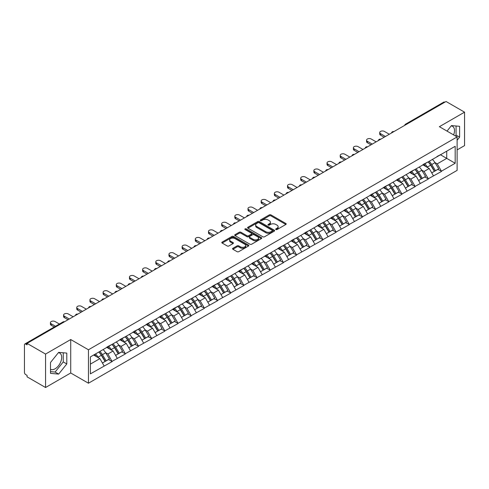 <?xml version="1.0" encoding="UTF-8"?>
<svg xmlns="http://www.w3.org/2000/svg" width="489" height="489" viewBox="0 0 489 489"><rect width="100%" height="100%" fill="white"/><g stroke="black" fill="none" stroke-linecap="round" stroke-linejoin="round"><path stroke-width="0.73" d="M275.894 229.549A0.819 0.471 0 0 0 277.055 229.549L285.857 224.463A1.174 0.678 0 0 0 286.206 223.986A1.174 0.678 0 0 0 285.857 223.504L270.943 214.891A1.174 0.678 0 0 0 269.286 214.891L260.478 219.977A0.819 0.471 0 0 0 260.234 220.313A0.819 0.471 0 0 0 260.478 220.649A0.819 0.471 0 0 0 261.639 220.649L262.776 219.989A3.753 2.164 0 0 1 268.082 219.989L269.323 220.704A3.753 2.164 0 0 1 270.423 222.238A3.753 2.164 0 0 1 269.323 223.766L268.186 224.427A0.819 0.471 0 0 0 267.948 224.763A0.819 0.471 0 0 0 268.186 225.099A0.819 0.471 0 0 0 269.347 225.099L270.484 224.439A3.753 2.164 0 0 1 275.79 224.439L277.031 225.154A3.753 2.164 0 0 1 278.131 226.688A3.753 2.164 0 0 1 277.031 228.222L275.894 228.876A0.819 0.471 0 0 0 275.655 229.213A0.819 0.471 0 0 0 275.894 229.549L275.894 228.876M50.501 369.281A9.315 5.379 120 0 0 55.104 368.792A9.315 5.379 120 0 0 61.186 360.582A9.315 5.379 120 0 0 59.756 353.119A9.315 5.379 120 0 0 58.387 352.697M451.2 125.905A9.315 5.379 -60 0 1 452.569 126.327A9.315 5.379 -60 0 1 453.621 134.909M232.898 248.296A1.174 0.678 0 0 0 232.556 248.773A1.174 0.678 0 0 0 232.898 249.249L237.086 251.67A1.174 0.678 0 0 0 238.742 251.67L248.522 246.022A1.174 0.678 0 0 0 248.864 245.539A1.174 0.678 0 0 0 248.522 245.062L233.601 236.45A1.174 0.678 0 0 0 231.945 236.45L222.165 242.098A1.174 0.678 0 0 0 221.823 242.575A1.174 0.678 0 0 0 222.165 243.051L227.22 245.973A1.174 0.678 0 0 0 228.876 245.973L233.064 243.559A1.174 0.678 0 0 0 233.406 243.076A1.174 0.678 0 0 0 233.064 242.599L230.557 241.15A3.136 1.809 0 0 1 229.641 239.873A3.136 1.809 0 0 1 231.572 238.198A3.136 1.809 0 0 1 234.989 238.589L244.812 244.262A3.136 1.809 0 0 1 245.729 245.539A3.136 1.809 0 0 1 243.797 247.214A3.136 1.809 0 0 1 240.38 246.823L238.742 245.875A1.174 0.678 0 0 0 237.086 245.875L232.898 248.296L232.898 249.249M70.722 339.537L45.563 354.067L27.066 343.388L446.06 101.492L464.55 112.164L439.385 126.694L457.117 136.932L88.454 349.776L70.722 339.537L70.722 372.985L88.454 383.223L88.454 349.776M262.862 236.786A1.174 0.678 0 0 0 264.518 236.786L274.298 231.138A1.174 0.678 0 0 0 274.641 230.661A1.174 0.678 0 0 0 274.298 230.178L259.378 221.566A1.174 0.678 0 0 0 257.721 221.566L247.941 227.214A1.174 0.678 0 0 0 247.599 227.691A1.174 0.678 0 0 0 247.941 228.174L262.862 236.786M245.411 229.726A0.819 0.471 0 0 1 246.242 229.842L246.242 228.864L261.407 237.623A1.174 0.678 0 0 1 261.756 238.1A1.174 0.678 0 0 1 261.407 238.577L251.627 244.225A1.174 0.678 0 0 1 249.971 244.225L235.05 235.612L235.05 234.653A1.174 0.678 0 0 0 234.708 235.136A1.174 0.678 0 0 0 235.05 235.612M235.05 234.653L239.237 232.238A1.174 0.678 0 0 1 240.894 232.238L246.945 235.735A1.174 0.678 0 0 0 248.601 235.735L251.383 234.127A1.174 0.678 0 0 0 251.725 233.65A1.174 0.678 0 0 0 251.383 233.174L245.081 229.537A0.819 0.471 0 0 1 244.842 229.2A0.819 0.471 0 0 1 245.35 228.76A0.819 0.471 0 0 1 246.242 228.864M88.454 383.223L457.117 170.374L457.117 136.932M98.815 352.037A8.001 4.621 -120 0 1 101.553 355.24L105.282 361.395L108.534 359.519L112.14 361.597L107.916 353.993L105.581 352.642M112.14 361.597L90.398 373.859L90.398 356.897L455.18 146.29L455.18 163.259L441.457 171.181L437.233 163.864L434.892 162.513M428.132 161.908A8.001 4.621 -120 0 1 430.87 165.111L434.599 171.266L437.851 169.39L441.457 171.181M441.457 171.474L428.285 178.785L424.061 171.474L421.72 170.123M414.959 169.512A8.001 4.621 -120 0 1 417.698 172.715L421.426 178.87L424.678 176.994L428.285 178.785M428.285 179.078L415.112 186.388L410.888 179.078L408.547 177.727M401.787 177.116A8.001 4.621 -120 0 1 404.525 180.319L408.254 186.474L411.506 184.597L415.112 186.388M415.112 186.682L401.94 193.992L397.716 186.682L395.375 185.331M388.614 184.72A8.001 4.621 -120 0 1 391.353 187.923L395.081 194.084L398.333 192.201L401.94 193.992M401.94 194.286L388.767 201.596L384.543 194.286L382.202 192.935M375.442 192.33A8.001 4.621 -120 0 1 378.18 195.527L381.909 201.688L385.161 199.812L388.767 201.596M388.767 201.89L375.595 209.206L371.371 201.89L369.03 200.539M362.27 199.934A8.001 4.621 -120 0 1 365.008 203.137L368.737 209.292L371.988 207.415L375.595 209.206M375.595 209.5L362.422 216.81L358.199 209.5L355.858 208.149M349.097 207.538A8.001 4.621 -120 0 1 351.835 210.741L355.564 216.896L358.816 215.019L362.422 216.81M362.422 217.104L349.25 224.414L345.026 217.104L342.685 215.753M335.925 215.142A8.001 4.621 -120 0 1 338.663 218.345L342.392 224.5L345.644 222.623L349.25 224.414M349.25 224.708L336.077 232.018L331.854 224.708L329.513 223.357M322.752 222.746A8.001 4.621 -120 0 1 325.491 225.949L329.219 232.11L332.471 230.227L336.077 232.018M336.077 232.312L322.905 239.622L318.681 232.312L316.34 230.961M309.574 230.356A8.001 4.621 -120 0 1 312.318 233.553L316.047 239.714L319.293 237.837L322.905 239.622M322.905 239.916L309.733 247.232L305.509 239.916L303.168 238.565M296.401 237.96A8.001 4.621 -120 0 1 299.146 241.163L302.874 247.318L306.12 245.441L309.733 247.232M309.733 247.526L296.56 254.836L292.336 247.52L289.995 246.175M283.229 245.564A8.001 4.621 -120 0 1 285.973 248.767L289.702 254.922L292.948 253.045L296.56 254.836M296.56 255.13L283.382 262.44L279.164 255.13L276.823 253.779M270.056 253.168A8.001 4.621 -120 0 1 272.801 256.37L276.529 262.526L279.775 260.649L283.382 262.44M283.382 262.734L270.209 270.044L265.992 262.734L263.65 261.383M256.884 260.771A8.001 4.621 -120 0 1 259.622 263.974L263.357 270.13L266.603 268.253L270.209 270.044M270.209 270.338L257.037 277.648L252.819 270.338L250.478 268.987M243.711 268.382A8.001 4.621 -120 0 1 246.45 271.578L250.179 277.74L253.43 275.863L257.037 277.648M257.037 277.941L243.864 285.258L239.647 277.941L237.306 276.591M230.539 275.985A8.001 4.621 -120 0 1 233.277 279.188L237.006 285.344L240.258 283.467L243.864 285.258M243.864 285.545L230.692 292.862L226.474 285.545L224.133 284.201M217.367 283.589A8.001 4.621 -120 0 1 220.105 286.792L223.834 292.948L227.085 291.071L230.692 292.862M230.692 293.156L217.519 300.466L213.302 293.156L210.961 291.805M204.194 291.193A8.001 4.621 -120 0 1 206.933 294.396L210.661 300.552L213.913 298.675L217.519 300.466M217.519 300.759L204.347 308.07L200.129 300.759L197.788 299.409M191.022 298.797A8.001 4.621 -120 0 1 193.76 302L197.489 308.156L200.741 306.279L204.347 308.07M204.347 308.363L191.175 315.674L186.957 308.363L184.616 307.013M177.849 306.401A8.001 4.621 -120 0 1 180.588 309.604L184.316 315.766L187.568 313.889L191.175 315.674M191.175 315.967L178.002 323.284L173.784 315.967L171.443 314.616M164.677 314.011A8.001 4.621 -120 0 1 167.415 317.214L171.144 323.37L174.396 321.493L178.002 323.284M178.002 323.571L164.83 330.888L160.612 323.571L158.271 322.227M151.504 321.615A8.001 4.621 -120 0 1 154.243 324.818L157.971 330.974L161.223 329.097L164.83 330.888M164.83 331.181L151.657 338.492L147.433 331.181L145.099 329.83M138.332 329.219A8.001 4.621 -120 0 1 141.07 332.422L144.799 338.577L148.051 336.701L151.657 338.492M151.657 338.785L138.485 346.096L134.261 338.785L131.926 337.434M125.16 336.823A8.001 4.621 -120 0 1 127.898 340.026L131.627 346.181L134.878 344.305L138.485 346.096M138.485 346.389L125.312 353.7L121.089 346.389L118.754 345.038M111.987 344.427A8.001 4.621 -120 0 1 114.726 347.63L118.454 353.791L121.706 351.915L125.312 353.7M125.312 353.993L112.14 361.31M107.666 346.634L112.14 344.342M107.916 353.993L113.069 351.023L106.565 347.269M117.293 358.333L113.069 351.023M120.838 339.03L125.312 336.738M121.089 346.389L126.241 343.412L119.738 339.659M130.465 350.729L126.241 343.412M134.01 331.42L138.485 329.134M134.261 338.785L139.414 335.809L132.91 332.055M143.638 343.125L139.414 335.809M147.183 323.816L151.657 321.524M147.433 331.181L152.586 328.205L146.083 324.451M156.81 335.515L152.586 328.205M160.355 316.212L164.83 313.92M160.612 323.571L165.759 320.601L159.255 316.848M169.983 327.911L165.759 320.601M173.528 308.608L178.002 306.316M173.784 315.967L178.931 312.997L172.428 309.244M183.155 320.307L178.931 312.997M186.7 301.004L191.175 298.712M186.957 308.363L192.104 305.393L185.606 301.634M196.327 312.703L192.104 305.393M199.873 293.4L204.347 291.108M200.129 300.759L205.276 297.783L198.778 294.03M209.5 305.099L205.276 297.783M213.045 285.79L217.519 283.498M213.302 293.156L218.449 290.179L211.951 286.426M222.672 297.489L218.449 290.179M226.218 278.186L230.692 275.894M226.474 285.545L231.621 282.575L225.123 278.822M235.845 289.885L231.621 282.575M239.39 270.582L243.864 268.29M239.647 277.941L244.793 274.971L238.296 271.218M249.017 282.281L244.793 274.971M252.562 262.978L257.037 260.686M252.819 270.338L257.966 267.367L251.468 263.608M262.19 274.677L257.966 267.367M265.735 255.374L270.209 253.082M265.992 262.734L271.138 259.757L264.641 256.004M275.362 267.073L271.138 259.757M278.907 247.764L283.382 245.472M279.164 255.13L284.311 252.153L277.813 248.4M288.534 259.47L284.311 252.153M292.08 240.16L296.56 237.868M292.336 247.52L297.483 244.549L290.986 240.796M301.707 251.859L297.483 244.549M305.252 232.556L309.733 230.264M305.509 239.916L310.656 236.945L304.158 233.192M314.879 244.256L310.656 236.945M318.425 224.952L322.905 222.66M318.681 232.312L323.834 229.341L317.33 225.582M328.052 236.652L323.834 229.341M331.597 217.348L336.077 215.056M331.854 224.708L337.007 221.731L330.503 217.978M341.224 229.048L337.007 221.731M344.769 209.738L349.25 207.452M345.026 217.104L350.179 214.127L343.675 210.374M354.397 221.444L350.179 214.127M357.942 202.134L362.422 199.842M358.199 209.5L363.351 206.523L356.848 202.77M367.569 213.834L363.351 206.523M371.114 194.53L375.595 192.238M371.371 201.89L376.524 198.919L370.02 195.166M380.742 206.23L376.524 198.919M384.293 186.926L388.767 184.634M384.543 194.286L389.696 191.315L383.193 187.556M393.914 198.626L389.696 191.315M397.465 179.322L401.94 177.03M397.716 186.682L402.869 183.705L396.365 179.952M407.086 191.022L402.869 183.705M410.638 171.712L415.112 169.426M410.888 179.078L416.041 176.101L409.537 172.348M420.259 183.418L416.041 176.101M423.81 164.108L428.285 161.816M424.061 171.474L429.214 168.497L422.71 164.744M433.431 175.808L429.214 168.497M444.788 102.219L406.542 124.304M405.998 124.616A1.791 1.033 120 0 1 406.457 124.255A1.791 1.033 60 0 0 405.558 124.169L443.81 102.085A1.791 1.033 60 0 1 444.709 102.17M436.983 156.504L441.457 154.212M437.233 163.864L446.732 158.381L446.732 151.168L455.18 146.29M440.485 154.775L455.18 163.259M457.117 149.897L464.55 145.612L464.55 112.164M45.563 354.067L45.563 387.508L27.066 376.836L27.066 375.375L25.715 374.592A1.791 1.033 -120 0 1 24.45 372.398L24.45 344.806A1.791 1.033 -120 0 1 24.823 343.987A1.791 1.033 -120 0 1 25.715 344.073L27.066 344.855L27.066 343.388M45.563 387.508L70.722 372.985M90.398 364.109L99.897 358.626L93.65 355.02M104.12 365.937L99.897 358.626M430.687 165.251L431.102 165.496M417.514 172.855L417.93 173.1M404.336 180.465L404.758 180.704M391.163 188.069L391.585 188.308M377.991 195.673L378.413 195.912M364.818 203.277L365.24 203.522M351.646 210.881L352.068 211.126M338.474 218.485L338.895 218.73M325.301 226.095L325.723 226.334M312.129 233.699L312.55 233.938M298.956 241.303L299.378 241.548M285.784 248.907L286.206 249.152M272.611 256.511L273.033 256.756M259.439 264.121L259.861 264.36M246.267 271.725L246.688 271.963M233.094 279.329L233.516 279.574M219.922 286.933L220.343 287.177M206.749 294.537L207.165 294.781M193.577 302.147L193.992 302.385M180.404 309.751L180.82 309.989M167.232 317.355L167.648 317.599M154.059 324.959L154.475 325.203M140.887 332.563L141.303 332.807M127.715 340.173L128.13 340.411M114.542 347.777L114.958 348.015M101.37 355.381L101.785 355.619M457.117 140.27L459.611 137.171L459.611 126.309L451.463 125.581L447.025 131.101M66.797 353.095L58.649 352.367L50.501 362.502L50.501 373.37L58.649 374.097L66.797 363.963L66.797 353.095M276.224 229.665L277.031 229.194A3.753 2.164 0 0 0 278.131 227.666L278.131 226.688M270.423 222.238L270.423 223.21A3.753 2.164 0 0 1 269.323 224.744L268.51 225.215M285.845 224.469L270.943 215.869A1.174 0.678 0 0 0 269.286 215.869L260.802 220.765M274.28 231.15L259.378 222.544A1.174 0.678 0 0 0 257.721 222.544L247.954 228.18L247.941 227.214M272.226 230.997A0.819 0.471 0 0 0 272.465 230.661A0.819 0.471 0 0 0 272.226 230.325L259.127 222.764A0.819 0.471 0 0 0 257.972 222.764L256.768 223.461A3.753 2.164 0 0 0 255.668 224.989A3.753 2.164 0 0 0 256.768 226.523L265.716 231.688A3.753 2.164 0 0 0 271.022 231.688L272.226 230.997L272.226 231.969A0.819 0.471 0 0 0 272.465 231.633L272.465 230.661M255.668 224.989L255.668 225.967A3.753 2.164 0 0 0 256.768 227.495L256.768 226.523M272.226 231.969L271.022 232.666A3.753 2.164 0 0 1 265.716 232.666L256.768 227.495M235.068 235.625L239.237 233.216L239.237 232.238M251.725 233.65L251.725 234.628A1.174 0.678 0 0 1 251.383 235.105L248.601 236.707A1.174 0.678 0 0 1 246.945 236.707L240.894 233.216A1.174 0.678 0 0 0 239.237 233.216M246.242 229.842L261.395 238.589M253.223 239.359A3.136 1.809 0 0 0 256.639 239.751A3.136 1.809 0 0 0 258.577 238.076A3.136 1.809 0 0 0 257.66 236.798L254.201 234.799A1.174 0.678 0 0 0 252.538 234.799L249.763 236.401A1.174 0.678 0 0 0 249.421 236.878A1.174 0.678 0 0 0 249.763 237.361L253.223 239.359L253.223 240.331A3.136 1.809 0 0 0 256.639 240.722A3.136 1.809 0 0 0 258.577 239.054L258.577 238.076M249.421 236.878L249.421 237.856A1.174 0.678 0 0 0 249.763 238.332L249.763 237.361M253.223 240.331L249.763 238.332M245.729 245.539L245.729 246.517A3.136 1.809 0 0 1 243.797 248.192A3.136 1.809 0 0 1 240.38 247.795L238.742 246.853A1.174 0.678 0 0 0 237.086 246.853L232.911 249.262M229.641 239.873L229.641 240.845A3.136 1.809 0 0 0 230.557 242.128L230.557 241.15M233.045 243.565L230.557 242.128M248.504 246.028L233.601 237.428A1.174 0.678 0 0 0 231.945 237.428L222.177 243.064M455.406 135.942L456.066 135.123L456.066 125.991M456.066 135.123L459.611 137.171M50.501 371.64L55.104 372.05L63.252 361.915L63.252 352.777M63.252 361.915L66.797 363.963M55.104 372.05L58.649 374.097M380.534 133.662L380.534 135.129A2.745 1.583 180 0 1 379.727 134.004L379.727 132.543A2.745 1.583 0 0 0 380.534 133.662L385.43 136.492M389.311 134.249L384.415 131.425A2.745 1.583 0 0 0 381.426 131.076A2.745 1.583 0 0 0 379.727 132.543M432.417 159.432A9.792 5.654 60 0 1 434.984 162.66L431.732 164.536A9.792 5.654 -120 0 0 429.165 161.309M431.732 164.536L435.461 170.692L438.712 168.815L434.984 162.66M434.599 171.266L435.461 170.692M437.851 169.39L438.712 168.815M423.566 164.249A8.001 4.621 60 0 1 425.772 166.511M424.819 163.821A9.792 5.654 60 0 1 427.386 167.049L427.753 167.654M431.756 172.904L434.36 171.327L430.632 165.172A9.792 5.654 -120 0 0 428.071 161.945M434.36 171.327L431.726 172.849M380.534 135.129L384.165 137.226M367.361 141.272L367.361 142.733A2.745 1.583 180 0 1 366.554 141.614L366.554 140.147A2.745 1.583 0 0 0 367.361 141.272L372.257 144.096M376.139 141.853L371.243 139.029A2.745 1.583 0 0 0 368.254 138.687A2.745 1.583 0 0 0 366.554 140.147M419.244 167.036A9.792 5.654 60 0 1 421.811 170.264L418.56 172.14A9.792 5.654 -120 0 0 415.992 168.913M418.56 172.14L422.288 178.296L425.54 176.419L421.811 170.264M421.426 178.87L422.288 178.296M424.678 176.994L425.54 176.419M410.393 171.853A8.001 4.621 60 0 1 412.6 174.121M411.646 171.425A9.792 5.654 60 0 1 414.207 174.652L414.58 175.258M418.584 180.508L421.188 178.931L417.459 172.776A9.792 5.654 -120 0 0 414.898 169.549M421.188 178.931L418.553 180.453M367.361 142.733L370.992 144.83M354.189 148.876L354.189 150.337A2.745 1.583 180 0 1 353.382 149.218L353.382 147.751A2.745 1.583 0 0 0 354.189 148.876L359.085 151.7M362.966 149.463L358.07 146.633A2.745 1.583 0 0 0 355.081 146.29A2.745 1.583 0 0 0 353.382 147.751M406.072 174.64A9.792 5.654 60 0 1 408.639 177.868L405.387 179.744A9.792 5.654 -120 0 0 402.82 176.517M405.387 179.744L409.116 185.906L412.368 184.029L408.639 177.868M408.254 186.474L409.116 185.906M411.506 184.597L412.368 184.029M397.221 179.457A8.001 4.621 60 0 1 399.427 181.725M398.474 179.029A9.792 5.654 60 0 1 401.035 182.256L401.408 182.862M405.412 188.118L408.015 186.535L404.287 180.38A9.792 5.654 -120 0 0 401.72 177.152M408.015 186.535L405.381 188.057M354.189 150.337L357.82 152.434M341.016 156.48L341.016 157.941A2.745 1.583 180 0 1 340.21 156.822L340.21 155.361A2.745 1.583 0 0 0 341.016 156.48L345.912 159.31M349.794 157.067L344.898 154.237A2.745 1.583 0 0 0 341.903 153.894A2.745 1.583 0 0 0 340.21 155.361M392.899 182.25A9.792 5.654 60 0 1 395.467 185.472L392.215 187.354A9.792 5.654 -120 0 0 389.647 184.127M392.215 187.354L395.943 193.51L399.195 191.633L395.467 185.472M395.081 194.084L395.943 193.51M398.333 192.201L399.195 191.633M384.048 187.067A8.001 4.621 60 0 1 386.255 189.329M385.301 186.633A9.792 5.654 60 0 1 387.863 189.86L388.235 190.472M392.239 195.722L394.843 194.139L391.114 187.984A9.792 5.654 -120 0 0 388.547 184.756M394.843 194.139L392.209 195.667M341.016 157.941L344.647 160.037M327.844 164.084L327.844 165.551A2.745 1.583 180 0 1 327.037 164.426L327.037 162.965A2.745 1.583 0 0 0 327.844 164.084L332.74 166.914M336.621 164.671L331.725 161.841A2.745 1.583 0 0 0 328.73 161.498A2.745 1.583 0 0 0 327.037 162.965M379.727 189.854A9.792 5.654 60 0 1 382.294 193.082L379.042 194.958A9.792 5.654 -120 0 0 376.475 191.731M379.042 194.958L382.771 201.113L386.023 199.237L382.294 193.082M381.909 201.688L382.771 201.113M385.161 199.812L386.023 199.237M370.876 194.671A8.001 4.621 60 0 1 373.083 196.933M372.129 194.243A9.792 5.654 60 0 1 374.69 197.464L375.063 198.076M379.067 203.326L381.671 201.749L377.942 195.588A9.792 5.654 -120 0 0 375.375 192.36M381.671 201.749L379.036 203.271M327.844 165.551L331.475 167.641M314.671 171.688L314.671 173.155A2.745 1.583 180 0 1 313.865 172.03L313.865 170.569A2.745 1.583 0 0 0 314.671 171.688L319.568 174.518M323.449 172.275L318.553 169.451A2.745 1.583 0 0 0 315.558 169.102A2.745 1.583 0 0 0 313.865 170.569M366.554 197.458A9.792 5.654 60 0 1 369.122 200.686L365.87 202.562A9.792 5.654 -120 0 0 363.303 199.335M365.87 202.562L369.598 208.717L372.85 206.841L369.122 200.686M368.737 209.292L369.598 208.717M371.988 207.415L372.85 206.841M357.704 202.275A8.001 4.621 60 0 1 359.91 204.536M358.957 201.847A9.792 5.654 60 0 1 361.518 205.074L361.891 205.68M365.894 210.93L368.498 209.353L364.77 203.198A9.792 5.654 -120 0 0 362.202 199.97M368.498 209.353L365.864 210.875M314.671 173.155L318.302 175.251M301.499 179.298L301.499 180.759A2.745 1.583 180 0 1 300.692 179.634L300.692 178.173A2.745 1.583 0 0 0 301.499 179.298L306.395 182.122M310.277 179.879L305.38 177.055A2.745 1.583 0 0 0 302.385 176.712A2.745 1.583 0 0 0 300.692 178.173M353.382 205.062A9.792 5.654 60 0 1 355.949 208.29L352.697 210.166A9.792 5.654 -120 0 0 350.13 206.939M352.697 210.166L356.426 216.321L359.678 214.445L355.949 208.29M355.564 216.896L356.426 216.321M358.816 215.019L359.678 214.445M344.531 209.879A8.001 4.621 60 0 1 346.738 212.14M345.784 209.451A9.792 5.654 60 0 1 348.345 212.678L348.712 213.283M352.722 218.534L355.326 216.957L351.597 210.802A9.792 5.654 -120 0 0 349.03 207.574M355.326 216.957L352.691 218.479M301.499 180.759L305.13 182.855M288.327 186.902L288.327 188.363A2.745 1.583 180 0 1 287.52 187.244L287.52 185.777A2.745 1.583 0 0 0 288.327 186.902L293.223 189.726M297.104 187.489L292.208 184.659A2.745 1.583 0 0 0 289.213 184.316A2.745 1.583 0 0 0 287.52 185.777M340.21 212.666A9.792 5.654 60 0 1 342.777 215.893L339.525 217.77A9.792 5.654 -120 0 0 336.958 214.543M339.525 217.77L343.254 223.931L346.505 222.049L342.777 215.893M342.392 224.5L343.254 223.931M345.644 222.623L346.505 222.049M331.359 217.483A8.001 4.621 60 0 1 333.565 219.75M332.612 217.055A9.792 5.654 60 0 1 335.173 220.282L335.54 220.887M339.549 226.144L342.153 224.561L338.425 218.406A9.792 5.654 -120 0 0 335.857 215.178M342.153 224.561L339.519 226.083M288.327 188.363L291.957 190.459M275.154 194.506L275.154 195.967A2.745 1.583 180 0 1 274.347 194.848L274.347 193.387A2.745 1.583 0 0 0 275.154 194.506L280.05 197.336M283.932 195.093L279.036 192.263A2.745 1.583 0 0 0 276.041 191.92A2.745 1.583 0 0 0 274.347 193.387M327.037 220.276A9.792 5.654 60 0 1 329.604 223.497L326.352 225.38A9.792 5.654 -120 0 0 323.785 222.153M326.352 225.38L330.081 231.535L333.333 229.659L329.604 223.497M329.219 232.11L330.081 231.535M332.471 230.227L333.333 229.659M318.186 225.093A8.001 4.621 60 0 1 320.393 227.354M319.433 224.659A9.792 5.654 60 0 1 322 227.886L322.367 228.497M326.377 233.748L328.981 232.165L325.252 226.01A9.792 5.654 -120 0 0 322.685 222.782M328.981 232.165L326.346 233.693M275.154 195.967L278.785 198.063M261.982 202.11L261.982 203.571A2.745 1.583 180 0 1 261.175 202.452L261.175 200.991A2.745 1.583 0 0 0 261.982 202.11L266.878 204.94M270.759 202.697L265.863 199.867A2.745 1.583 0 0 0 262.868 199.524A2.745 1.583 0 0 0 261.175 200.991M313.865 227.88A9.792 5.654 60 0 1 316.432 231.108L313.18 232.984A9.792 5.654 -120 0 0 310.613 229.757M313.18 232.984L316.909 239.139L320.161 237.263L316.432 231.108M316.047 239.714L316.909 239.139M319.293 237.837L320.161 237.263M305.014 232.697A8.001 4.621 60 0 1 307.22 234.958M306.261 232.269A9.792 5.654 60 0 1 308.828 235.49L309.195 236.101M313.204 241.352L315.808 239.775L312.08 233.614A9.792 5.654 -120 0 0 309.513 230.386M315.808 239.775L313.174 241.297M261.982 203.571L265.613 205.667M248.809 209.714L248.809 211.181A2.745 1.583 180 0 1 248.002 210.056L248.002 208.595A2.745 1.583 0 0 0 248.809 209.714L253.705 212.544M257.587 210.301L252.691 207.477A2.745 1.583 0 0 0 249.696 207.128A2.745 1.583 0 0 0 248.002 208.595M300.692 235.484A9.792 5.654 60 0 1 303.259 238.711L300.008 240.588A9.792 5.654 -120 0 0 297.44 237.361M300.008 240.588L303.736 246.743L306.988 244.867L303.259 238.711M302.874 247.318L303.736 246.743M306.12 245.441L306.988 244.867M291.841 240.301A8.001 4.621 60 0 1 294.048 242.562M293.088 239.873A9.792 5.654 60 0 1 295.656 243.1L296.022 243.705M300.032 248.956L302.636 247.379L298.907 241.224A9.792 5.654 -120 0 0 296.34 237.996M302.636 247.379L300.001 248.901M248.809 211.181L252.44 213.277M235.637 217.324L235.637 218.785A2.745 1.583 180 0 1 234.83 217.66L234.83 216.199A2.745 1.583 0 0 0 235.637 217.324L240.533 220.148M244.414 217.905L239.518 215.081A2.745 1.583 0 0 0 236.523 214.732A2.745 1.583 0 0 0 234.83 216.199M287.52 243.088A9.792 5.654 60 0 1 290.081 246.315L286.835 248.192A9.792 5.654 -120 0 0 284.268 244.965M286.835 248.192L290.564 254.347L293.816 252.471L290.081 246.315M289.702 254.922L290.564 254.347M292.948 253.045L293.816 252.471M278.669 247.905A8.001 4.621 60 0 1 280.875 250.166M279.916 247.477A9.792 5.654 60 0 1 282.483 250.704L282.85 251.309M286.86 256.56L289.464 254.983L285.735 248.828A9.792 5.654 -120 0 0 283.168 245.6M289.464 254.983L286.829 256.505M235.637 218.785L239.262 220.881M222.458 224.928L222.458 226.389A2.745 1.583 180 0 1 221.658 225.27L221.658 223.803A2.745 1.583 0 0 0 222.458 224.928L227.361 227.752M231.242 225.508L226.346 222.684A2.745 1.583 0 0 0 223.351 222.342A2.745 1.583 0 0 0 221.658 223.803M274.347 250.692A9.792 5.654 60 0 1 276.908 253.919L273.663 255.796A9.792 5.654 -120 0 0 271.095 252.568M273.663 255.796L277.391 261.957L280.643 260.075L276.908 253.919M276.529 262.526L277.391 261.957M279.775 260.649L280.643 260.075M265.496 255.509A8.001 4.621 60 0 1 267.703 257.776M266.743 255.081A9.792 5.654 60 0 1 269.311 258.308L269.677 258.913M273.687 264.17L276.291 262.587L272.562 256.432A9.792 5.654 -120 0 0 269.995 253.204M276.291 262.587L273.651 264.109M222.458 226.389L226.089 228.485M209.286 232.532L209.286 233.993A2.745 1.583 180 0 1 208.485 232.874L208.485 231.413A2.745 1.583 0 0 0 209.286 232.532L214.188 235.362M218.07 233.119L213.173 230.288A2.745 1.583 0 0 0 210.178 229.946A2.745 1.583 0 0 0 208.485 231.413M261.175 258.296A9.792 5.654 60 0 1 263.736 261.523L260.49 263.4A9.792 5.654 -120 0 0 257.923 260.179M260.49 263.4L264.219 269.561L267.465 267.685L263.736 261.523M263.357 270.13L264.219 269.561M266.603 268.253L267.465 267.685M252.324 263.113A8.001 4.621 60 0 1 254.531 265.38M253.571 262.685A9.792 5.654 60 0 1 256.138 265.912L256.505 266.523M260.515 271.774L263.119 270.191L259.39 264.036A9.792 5.654 -120 0 0 256.823 260.808M263.119 270.191L260.478 271.719M209.286 233.993L212.917 236.089M196.113 240.136L196.113 241.597A2.745 1.583 180 0 1 195.313 240.478L195.313 239.017A2.745 1.583 0 0 0 196.113 240.136L201.016 242.966M204.897 240.722L200.001 237.892A2.745 1.583 0 0 0 197.006 237.55A2.745 1.583 0 0 0 195.313 239.017M248.002 265.906A9.792 5.654 60 0 1 250.564 269.133L247.318 271.01A9.792 5.654 -120 0 0 244.751 267.783M247.318 271.01L251.046 277.165L254.292 275.289L250.564 269.133M250.179 277.74L251.046 277.165M253.43 275.863L254.292 275.289M239.152 270.723A8.001 4.621 60 0 1 241.358 272.984M240.399 270.289A9.792 5.654 60 0 1 242.966 273.516L243.333 274.127M247.342 279.378L249.946 277.801L246.218 271.639A9.792 5.654 -120 0 0 243.65 268.412M249.946 277.801L247.306 279.323M196.113 241.597L199.744 243.693M182.941 247.74L182.941 249.207A2.745 1.583 180 0 1 182.14 248.082L182.14 246.621A2.745 1.583 0 0 0 182.941 247.74L187.843 250.57M191.725 248.326L186.829 245.496A2.745 1.583 0 0 0 183.833 245.154A2.745 1.583 0 0 0 182.14 246.621M234.83 273.51A9.792 5.654 60 0 1 237.391 276.737L234.145 278.614A9.792 5.654 -120 0 0 231.578 275.386M234.145 278.614L237.874 284.769L241.12 282.893L237.391 276.737M237.006 285.344L237.874 284.769M240.258 283.467L241.12 282.893M225.979 278.327A8.001 4.621 60 0 1 228.186 280.588M227.226 277.899A9.792 5.654 60 0 1 229.793 281.126L230.16 281.731M234.17 286.982L236.774 285.405L233.045 279.25A9.792 5.654 -120 0 0 230.478 276.022M236.774 285.405L234.133 286.927M182.941 249.207L186.572 251.303M169.769 255.35L169.769 256.811A2.745 1.583 180 0 1 168.968 255.686L168.968 254.225A2.745 1.583 0 0 0 169.769 255.35L174.671 258.174M178.552 255.93L173.656 253.106A2.745 1.583 0 0 0 170.661 252.758A2.745 1.583 0 0 0 168.968 254.225M221.658 281.114A9.792 5.654 60 0 1 224.219 284.341L220.973 286.218A9.792 5.654 -120 0 0 218.406 282.99M220.973 286.218L224.702 292.373L227.947 290.497L224.219 284.341M223.834 292.948L224.702 292.373M227.085 291.071L227.947 290.497M212.807 285.931A8.001 4.621 60 0 1 215.013 288.192M214.054 285.503A9.792 5.654 60 0 1 216.621 288.73L216.988 289.335M220.997 294.586L223.601 293.009L219.873 286.854A9.792 5.654 -120 0 0 217.305 283.626M223.601 293.009L220.961 294.531M169.769 256.811L173.399 258.907M156.596 262.954L156.596 264.415A2.745 1.583 180 0 1 155.795 263.296L155.795 261.829A2.745 1.583 0 0 0 156.596 262.954L161.498 265.778M165.38 263.534L160.484 260.71A2.745 1.583 0 0 0 157.489 260.368A2.745 1.583 0 0 0 155.795 261.829M208.485 288.718A9.792 5.654 60 0 1 211.046 291.945L207.794 293.822A9.792 5.654 -120 0 0 205.233 290.594M207.794 293.822L211.529 299.977L214.775 298.101L211.046 291.945M210.661 300.552L211.529 299.977M213.913 298.675L214.775 298.101M199.634 293.534A8.001 4.621 60 0 1 201.841 295.802M200.881 293.107A9.792 5.654 60 0 1 203.448 296.334L203.815 296.939M207.825 302.196L210.429 300.613L206.7 294.457A9.792 5.654 -120 0 0 204.133 291.23M210.429 300.613L207.788 302.135M156.596 264.415L160.227 266.511M143.424 270.558L143.424 272.018A2.745 1.583 180 0 1 142.623 270.9L142.623 269.439A2.745 1.583 0 0 0 143.424 270.558L148.326 273.388M152.207 271.144L147.311 268.314A2.745 1.583 0 0 0 144.316 267.972A2.745 1.583 0 0 0 142.623 269.439M195.307 296.322A9.792 5.654 60 0 1 197.874 299.549L194.622 301.426A9.792 5.654 -120 0 0 192.061 298.204M194.622 301.426L198.351 307.587L201.602 305.711L197.874 299.549M197.489 308.156L198.351 307.587M200.741 306.279L201.602 305.711M186.462 301.138A8.001 4.621 60 0 1 188.668 303.406M187.709 300.711A9.792 5.654 60 0 1 190.276 303.938L190.643 304.549M194.653 309.8L197.256 308.217L193.528 302.061A9.792 5.654 -120 0 0 190.961 298.834M197.256 308.217L194.616 309.745M143.424 272.018L147.055 274.115M130.251 278.162L130.251 279.622A2.745 1.583 180 0 1 129.451 278.504L129.451 277.043A2.745 1.583 0 0 0 130.251 278.162L135.147 280.992M139.035 278.748L134.139 275.918A2.745 1.583 0 0 0 131.144 275.576A2.745 1.583 0 0 0 129.451 277.043M182.134 303.932A9.792 5.654 60 0 1 184.701 307.159L181.45 309.036A9.792 5.654 -120 0 0 178.888 305.808M181.45 309.036L185.178 315.191L188.43 313.315L184.701 307.159M184.316 315.766L185.178 315.191M187.568 313.889L188.43 313.315M173.289 308.748A8.001 4.621 60 0 1 175.496 311.01M174.536 308.314A9.792 5.654 60 0 1 177.104 311.542L177.47 312.153M181.48 317.404L184.084 315.827L180.355 309.665A9.792 5.654 -120 0 0 177.788 306.438M184.084 315.827L181.443 317.349M130.251 279.622L133.882 281.719M117.079 285.765L117.079 287.232A2.745 1.583 180 0 1 116.278 286.108L116.278 284.647A2.745 1.583 0 0 0 117.079 285.765L121.975 288.596M125.862 286.352L120.966 283.522A2.745 1.583 0 0 0 117.971 283.18A2.745 1.583 0 0 0 116.278 284.647M168.962 311.536A9.792 5.654 60 0 1 171.529 314.763L168.277 316.64A9.792 5.654 -120 0 0 165.716 313.412M168.277 316.64L172.006 322.795L175.258 320.918L171.529 314.763M171.144 323.37L172.006 322.795M174.396 321.493L175.258 320.918M160.117 316.352A8.001 4.621 60 0 1 162.324 318.614M161.364 315.925A9.792 5.654 60 0 1 163.931 319.152L164.298 319.757M168.308 325.008L170.912 323.431L167.183 317.275A9.792 5.654 -120 0 0 164.616 314.048M170.912 323.431L168.271 324.953M117.079 287.232L120.71 289.329M103.906 293.376L103.906 294.836A2.745 1.583 180 0 1 103.106 293.712L103.106 292.251A2.745 1.583 0 0 0 103.906 293.376L108.802 296.2M112.69 293.956L107.794 291.132A2.745 1.583 0 0 0 104.799 290.784A2.745 1.583 0 0 0 103.106 292.251M155.789 319.14A9.792 5.654 60 0 1 158.357 322.367L155.105 324.244A9.792 5.654 -120 0 0 152.544 321.016M155.105 324.244L158.833 330.399L162.085 328.522L158.357 322.367M157.971 330.974L158.833 330.399M161.223 329.097L162.085 328.522M146.945 323.956A8.001 4.621 60 0 1 149.151 326.218M148.191 323.529A9.792 5.654 60 0 1 150.759 326.756L151.125 327.361M155.135 332.612L157.739 331.035L154.011 324.879A9.792 5.654 -120 0 0 151.443 321.652M157.739 331.035L155.099 332.557M103.906 294.836L107.537 296.933M90.734 300.979L90.734 302.44A2.745 1.583 180 0 1 89.933 301.322L89.933 299.855A2.745 1.583 0 0 0 90.734 300.979L95.63 303.803M99.518 301.56L94.621 298.736A2.745 1.583 0 0 0 91.626 298.394A2.745 1.583 0 0 0 89.933 299.855M142.617 326.744A9.792 5.654 60 0 1 145.184 329.971L141.932 331.848A9.792 5.654 -120 0 0 139.371 328.62M141.932 331.848L145.661 338.003L148.913 336.126L145.184 329.971M144.799 338.577L145.661 338.003M148.051 336.701L148.913 336.126M133.772 331.56A8.001 4.621 60 0 1 135.979 333.828M135.019 331.132A9.792 5.654 60 0 1 137.586 334.36L137.953 334.965M141.963 340.222L144.567 338.639L140.838 332.483A9.792 5.654 -120 0 0 138.271 329.256M144.567 338.639L141.926 340.161M90.734 302.44L94.365 304.537M77.562 308.583L77.562 310.044A2.745 1.583 180 0 1 76.761 308.926L76.761 307.459A2.745 1.583 0 0 0 77.562 308.583L82.458 311.407M86.345 309.17L81.449 306.34A2.745 1.583 0 0 0 78.454 305.998A2.745 1.583 0 0 0 76.761 307.459M129.444 334.348A9.792 5.654 60 0 1 132.012 337.575L128.76 339.452A9.792 5.654 -120 0 0 126.199 336.224M128.76 339.452L132.488 345.613L135.74 343.736L132.012 337.575M131.627 346.181L132.488 345.613M134.878 344.305L135.74 343.736M120.6 339.164A8.001 4.621 60 0 1 122.806 341.432M121.847 338.736A9.792 5.654 60 0 1 124.414 341.964L124.781 342.569M128.79 347.826L131.394 346.243L127.666 340.087A9.792 5.654 -120 0 0 125.098 336.86M131.394 346.243L128.754 347.771M77.562 310.044L81.192 312.141M64.389 316.187L64.389 317.648A2.745 1.583 180 0 1 63.588 316.53L63.588 315.069A2.745 1.583 0 0 0 64.389 316.187L69.285 319.017M73.173 316.774L68.277 313.944A2.745 1.583 0 0 0 65.281 313.602A2.745 1.583 0 0 0 63.588 315.069M116.272 341.958A9.792 5.654 60 0 1 118.839 345.185L115.587 347.062A9.792 5.654 -120 0 0 113.02 343.834M115.587 347.062L119.316 353.217L122.568 351.34L118.839 345.185M118.454 353.791L119.316 353.217M121.706 351.915L122.568 351.34M107.427 346.774A8.001 4.621 60 0 1 109.634 349.036M108.674 346.34A9.792 5.654 60 0 1 111.241 349.568L111.608 350.179M115.612 355.43L118.222 353.853L114.493 347.691A9.792 5.654 -120 0 0 111.926 344.464M118.222 353.853L115.581 355.375M64.389 317.648L68.02 319.745M51.217 323.791L51.217 325.258A2.745 1.583 180 0 1 50.416 324.134L50.416 322.673A2.745 1.583 0 0 0 51.217 323.791L55.508 326.267M59.389 324.024L55.104 321.548A2.745 1.583 0 0 0 52.109 321.206A2.745 1.583 0 0 0 50.416 322.673M103.1 349.562A9.792 5.654 60 0 1 105.667 352.789L102.415 354.666A9.792 5.654 -120 0 0 99.848 351.438M102.415 354.666L106.144 360.821L109.395 358.944L105.667 352.789M105.282 361.395L106.144 360.821M108.534 359.519L109.395 358.944M94.469 354.543A8.001 4.621 60 0 1 96.461 356.64M95.502 353.95A9.792 5.654 60 0 1 98.069 357.178L98.436 357.783M102.439 363.034L105.049 361.457L101.321 355.295A9.792 5.654 -120 0 0 98.754 352.074M105.049 361.457L102.409 362.979M51.217 325.258L54.236 327M64.053 322.037L25.715 344.073M64.42 321.823A1.791 1.033 -60 0 0 63.967 321.988A1.791 1.033 -120 0 0 63.075 321.903L24.823 343.987M392.826 132.219A1.791 1.033 120 0 1 393.284 131.859A1.791 1.033 -60 0 1 393.737 131.694M379.653 139.823A1.791 1.033 120 0 1 380.112 139.469A1.791 1.033 -60 0 1 380.564 139.304M366.481 147.433A1.791 1.033 120 0 1 366.939 147.073A1.791 1.033 -60 0 1 367.392 146.908M353.309 155.037A1.791 1.033 120 0 1 353.767 154.677A1.791 1.033 -60 0 1 354.219 154.512M340.136 162.641A1.791 1.033 120 0 1 340.595 162.281A1.791 1.033 -60 0 1 341.047 162.116M326.964 170.245A1.791 1.033 120 0 1 327.422 169.885A1.791 1.033 -60 0 1 327.874 169.72M313.791 177.849A1.791 1.033 120 0 1 314.25 177.495A1.791 1.033 -60 0 1 314.702 177.33M300.619 185.459A1.791 1.033 120 0 1 301.077 185.099A1.791 1.033 -60 0 1 301.53 184.934M287.446 193.063A1.791 1.033 120 0 1 287.905 192.703A1.791 1.033 -60 0 1 288.357 192.538M274.274 200.667A1.791 1.033 120 0 1 274.732 200.307A1.791 1.033 -60 0 1 275.185 200.142M261.102 208.271A1.791 1.033 120 0 1 261.554 207.911A1.791 1.033 -60 0 1 262.012 207.746M247.929 215.875A1.791 1.033 120 0 1 248.381 215.515A1.791 1.033 -60 0 1 248.84 215.349M234.757 223.485A1.791 1.033 120 0 1 235.209 223.125A1.791 1.033 -60 0 1 235.667 222.96M221.584 231.089A1.791 1.033 120 0 1 222.037 230.729A1.791 1.033 -60 0 1 222.495 230.563M208.412 238.693A1.791 1.033 120 0 1 208.864 238.332A1.791 1.033 -60 0 1 209.323 238.167M195.239 246.297A1.791 1.033 120 0 1 195.692 245.936A1.791 1.033 -60 0 1 196.15 245.771M182.067 253.901A1.791 1.033 120 0 1 182.519 253.54A1.791 1.033 -60 0 1 182.978 253.375M168.894 261.511A1.791 1.033 120 0 1 169.347 261.15A1.791 1.033 -60 0 1 169.805 260.985M155.722 269.115A1.791 1.033 120 0 1 156.174 268.754A1.791 1.033 -60 0 1 156.633 268.589M142.55 276.719A1.791 1.033 120 0 1 143.002 276.358A1.791 1.033 -60 0 1 143.46 276.193M129.377 284.323A1.791 1.033 120 0 1 129.829 283.962A1.791 1.033 -60 0 1 130.288 283.797M116.205 291.927A1.791 1.033 120 0 1 116.657 291.566A1.791 1.033 -60 0 1 117.115 291.401M103.032 299.531A1.791 1.033 120 0 1 103.485 299.176A1.791 1.033 -60 0 1 103.943 299.011M89.86 307.141A1.791 1.033 120 0 1 90.312 306.78A1.791 1.033 -60 0 1 90.771 306.615M76.687 314.745A1.791 1.033 120 0 1 77.14 314.384A1.791 1.033 -60 0 1 77.592 314.219M277.031 229.194L277.031 228.222M268.186 225.099L268.186 224.427M269.323 224.744L269.323 223.766M260.478 220.649L260.478 219.977M269.286 215.869L269.286 214.891M270.943 215.869L270.943 214.891M285.857 224.463L285.857 223.504M257.721 222.544L257.721 221.566M259.378 222.544L259.378 221.566M274.298 231.138L274.298 230.178M265.716 232.666L265.716 231.688M271.022 232.666L271.022 231.688M240.894 233.216L240.894 232.238M246.945 236.707L246.945 235.735M248.601 236.707L248.601 235.735M251.383 235.105L251.383 234.127M261.407 238.577L261.407 237.623M237.086 246.853L237.086 245.875M238.742 246.853L238.742 245.875M240.38 247.795L240.38 246.823M233.064 243.559L233.064 242.599M222.165 243.051L222.165 242.098M231.945 237.428L231.945 236.45M233.601 237.428L233.601 236.45M248.522 246.022L248.522 245.062M430.632 165.172L427.386 167.049M417.459 172.776L414.207 174.652M404.287 180.38L401.035 182.256M391.114 187.984L387.863 189.86M377.942 195.588L374.69 197.464M364.77 203.198L361.518 205.074M351.597 210.802L348.345 212.678M338.425 218.406L335.173 220.282M325.252 226.01L322 227.886M312.08 233.614L308.828 235.49M298.907 241.224L295.656 243.1M285.735 248.828L282.483 250.704M272.562 256.432L269.311 258.308M259.39 264.036L256.138 265.912M246.218 271.639L242.966 273.516M233.045 279.25L229.793 281.126M219.873 286.854L216.621 288.73M206.7 294.457L203.448 296.334M193.528 302.061L190.276 303.938M180.355 309.665L177.104 311.542M167.183 317.275L163.931 319.152M154.011 324.879L150.759 326.756M140.838 332.483L137.586 334.36M127.666 340.087L124.414 341.964M114.493 347.691L111.241 349.568M101.321 355.295L98.069 357.178M405.558 124.169A1.791 1.791 0 0 0 404.696 125.367M393.859 131.627A1.791 1.791 0 0 0 391.524 132.971M380.686 139.231A1.791 1.791 0 0 0 378.352 140.575M367.514 146.834A1.791 1.791 0 0 0 365.179 148.185M354.342 154.445A1.791 1.791 0 0 0 352.007 155.789M341.169 162.048A1.791 1.791 0 0 0 338.834 163.393M327.997 169.652A1.791 1.791 0 0 0 325.662 170.997M314.824 177.256A1.791 1.791 0 0 0 312.489 178.601M301.652 184.86A1.791 1.791 0 0 0 299.317 186.211M288.473 192.47A1.791 1.791 0 0 0 286.144 193.815M275.301 200.074A1.791 1.791 0 0 0 272.972 201.419M262.128 207.678A1.791 1.791 0 0 0 259.8 209.023M248.956 215.282A1.791 1.791 0 0 0 246.627 216.627M235.784 222.886A1.791 1.791 0 0 0 233.455 224.237M222.611 230.496A1.791 1.791 0 0 0 220.282 231.841M209.439 238.1A1.791 1.791 0 0 0 207.11 239.445M196.266 245.704A1.791 1.791 0 0 0 193.937 247.049M183.094 253.308A1.791 1.791 0 0 0 180.765 254.653M169.921 260.912A1.791 1.791 0 0 0 167.593 262.257M156.749 268.522A1.791 1.791 0 0 0 154.42 269.867M143.577 276.126A1.791 1.791 0 0 0 141.248 277.471M130.404 283.73A1.791 1.791 0 0 0 128.075 285.075M117.232 291.334A1.791 1.791 0 0 0 114.903 292.679M104.059 298.938A1.791 1.791 0 0 0 101.73 300.283M90.887 306.542A1.791 1.791 0 0 0 88.558 307.893M77.714 314.152A1.791 1.791 0 0 0 75.385 315.497M64.542 321.756A1.791 1.791 0 0 0 63.075 321.903"/></g></svg>
